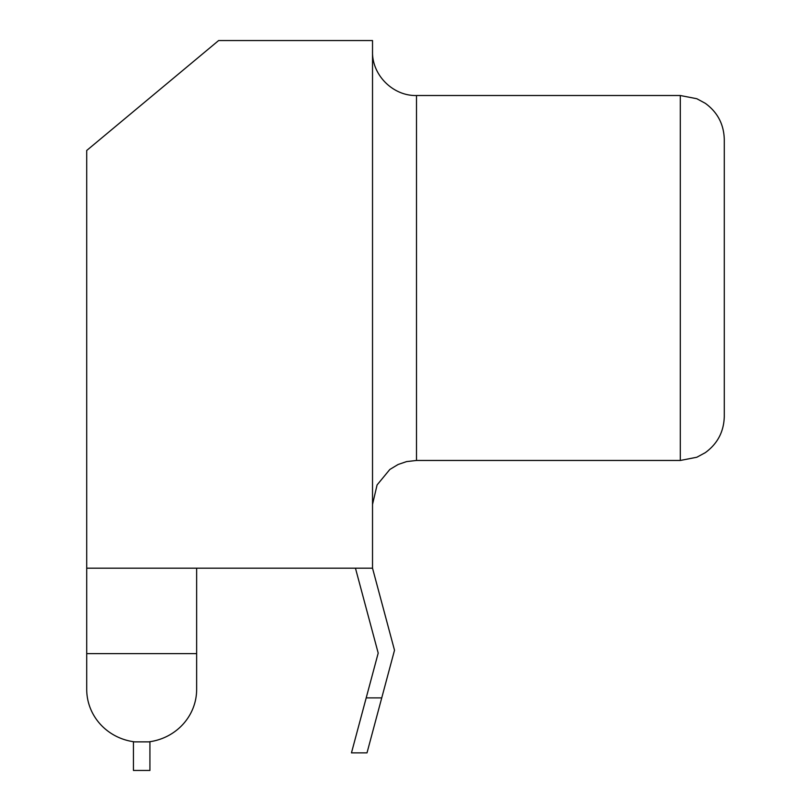 <?xml version="1.0" encoding="UTF-8"?>
<svg xmlns="http://www.w3.org/2000/svg" width="811" height="811" viewBox="0 0 811 811"><rect width="100%" height="100%" fill="white"/><g stroke="black" fill="none" stroke-linecap="round" stroke-linejoin="round"><path stroke-width="1.22" d="M680.307 95.516L696.821 98.729L705.306 103.311C717.563 112.263 723.878 124.316 724.284 139.482L724.284 416.489C723.878 431.655 717.563 443.708 705.306 452.66L696.821 457.242L680.307 460.466L680.307 95.516L416.489 95.516L416.489 460.466L406.564 461.601L398.079 464.5L389.817 469.478L377.085 484.937L372.523 504.432M355.451 568.187L378.2 653.088L351.467 752.861L366.197 697.896L381.738 697.896L394.511 650.24L372.523 568.187L196.647 568.187L196.647 653.625L86.716 653.625L86.716 689.35A54.966 52.948 0 0 0 134.707 741.872L148.646 741.872A54.966 52.948 0 0 0 196.647 689.35L196.647 653.625M381.738 697.896L367.008 752.861L381.738 697.896M196.647 568.187L86.716 568.187L86.716 150.471L218.625 40.55L372.523 40.55L372.523 568.187M86.716 568.187L86.716 653.625M149.923 741.7L149.923 770.45L133.44 770.45L133.44 741.7M416.489 95.516C393 96.124 371.914 75.038 372.523 51.539M680.307 460.466L416.489 460.466M367.008 752.861L351.467 752.861"/></g></svg>
